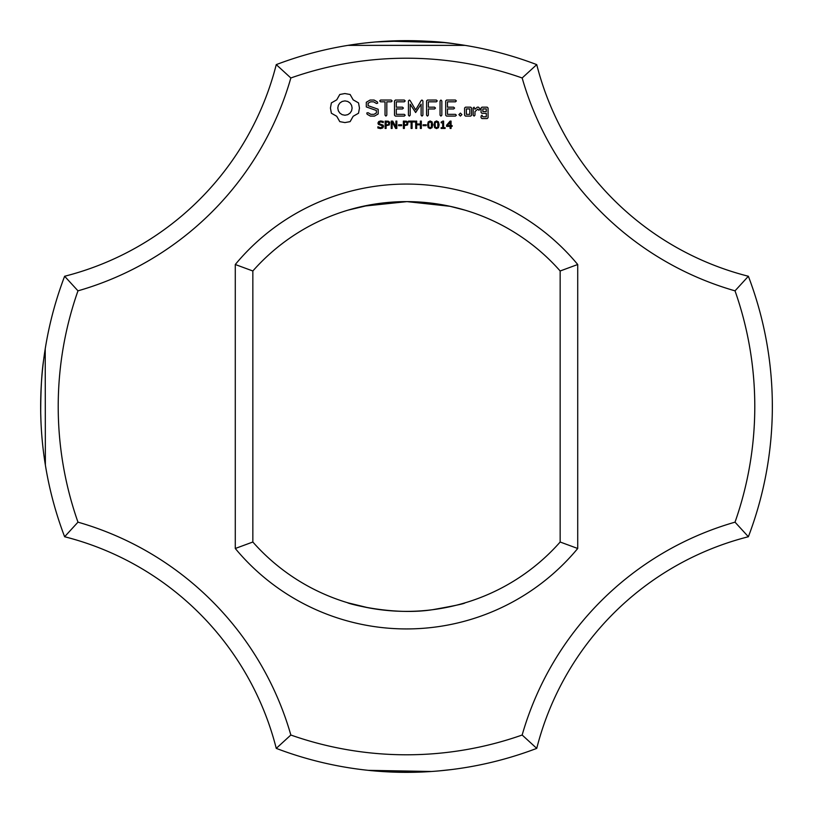 <?xml version="1.0" encoding="UTF-8"?>
<svg xmlns="http://www.w3.org/2000/svg" width="813" height="813" viewBox="0 0 813 813"><rect width="100%" height="100%" fill="white"/><g stroke="black" fill="none" stroke-linecap="round" stroke-linejoin="round"><path stroke-width="1.22" d="M748.377 536.743A365.85 365.85 0 0 0 748.377 276.257L735.023 290.841A348.289 348.289 0 0 1 735.023 522.159A310.241 310.241 0 0 0 522.159 735.023L536.743 748.377A292.68 292.68 0 0 1 748.377 536.743L735.023 522.159M772.34 409.549L772.309 401.337L772.34 409.549M772.309 401.337L772.35 406.5M735.023 290.841A310.241 310.241 0 0 1 522.159 77.977L536.743 64.623A292.68 292.68 0 0 0 748.377 276.257M536.743 64.623A365.85 365.85 0 0 0 276.257 64.623A292.68 292.68 0 0 1 64.623 276.257L77.977 290.841A348.289 348.289 0 0 0 77.977 522.159A310.241 310.241 0 0 1 290.841 735.023L276.257 748.377A365.85 365.85 0 0 0 536.743 748.377M368.198 770.338L431.551 771.486M451.835 769.535L438.939 770.907L451.835 769.525M370.637 770.592L372.324 770.754M389.854 771.974L399.274 772.279M401.388 772.309L415.717 772.238M418.807 772.147L424.62 771.903M412.364 772.299L411.703 772.309M421.144 772.055L422.872 771.984L421.144 772.055M420.036 772.096L387.831 771.872M375.687 771.049L389.945 771.974M413.949 772.279L418.665 772.147M377.425 771.191L389.996 771.974M522.159 77.977A348.289 348.289 0 0 0 290.841 77.977A310.241 310.241 0 0 1 77.977 290.841M290.841 735.023A348.289 348.289 0 0 0 522.159 735.023M235.282 548.49A222.437 222.437 0 0 0 577.718 548.49L577.718 264.51A222.437 222.437 0 0 0 235.282 264.51L235.282 548.49L252.843 542.017A204.876 204.876 0 0 0 560.157 542.017L577.718 548.49M339.783 94.491L336.734 99.847L331.379 102.895L330.434 108.058L331.379 113.231L336.734 116.279L339.783 121.635L344.956 122.58L350.118 121.635L353.167 116.279L358.523 113.231L359.468 108.058L358.523 102.895L353.167 99.847L350.118 94.491L344.854 93.546L339.783 94.491M383.147 125.131L383.563 126.361L382.801 127.926L380.616 128.606L377.893 128.017L377.893 126.787L380.626 127.763L382.547 126.503L382.303 125.771L378.411 124.379L377.933 123.068L378.716 121.544L380.697 120.954L383.269 121.462L383.269 122.621L380.697 121.798L378.96 122.966L379.193 123.698L383.147 125.131M366.307 102.265L366.307 106.93L376.399 110.497L376.399 112.936L373.96 114.338L370.88 114.338L367.994 112.682L366.785 113.007L367.1 114.227L370.362 116.096L374.498 116.096L378.177 113.962L378.177 109.247L368.096 105.67L368.096 103.251L370.535 101.838L373.634 101.838L376.5 103.505L377.699 103.17L377.395 101.96L374.092 100.04L370.088 100.04L366.307 102.265M389.712 122.265L389.295 124.958L386.114 125.71L386.114 128.454L385.128 128.454L385.128 121.096L388.248 121.208L389.712 122.265M396.835 121.096L396.835 128.454L395.626 128.454L392.13 121.879L392.13 128.454L391.226 128.454L391.226 121.096L392.74 121.096L395.921 127.102L395.921 121.096L396.835 121.096M401.632 124.785L401.632 125.669L398.553 125.669L398.553 124.785L401.632 124.785M407.963 122.265L407.547 124.958L404.356 125.71L404.356 128.454L403.38 128.454L403.38 121.096L406.5 121.208L407.963 122.265M380.575 101.828L385.037 101.828L385.037 115.172L385.921 116.096L386.815 115.172L386.815 101.828L391.205 101.828L392.13 100.934L391.205 100.04L380.575 100.04L379.691 100.934L380.575 101.828M395.372 100.05L394.508 100.934L394.508 115.233L395.382 116.096L404.274 116.096L405.199 115.222L404.274 114.338L396.297 114.338L396.297 108.952L402.496 108.952L403.421 108.068L402.496 107.174L396.297 107.174L396.297 101.828L404.274 101.828L405.199 100.934L404.274 100.04L395.372 100.05M414.711 121.096L414.711 121.96L412.089 121.96L412.089 128.454L411.114 128.454L411.114 121.96L408.482 121.96L408.482 121.096L414.711 121.096M421.327 121.096L421.327 128.454L420.351 128.454L420.351 124.846L416.683 124.846L416.683 128.454L415.707 128.454L415.707 121.096L416.683 121.096L416.683 123.983L420.351 123.983L420.351 121.096L421.327 121.096M426.164 124.785L426.164 125.669L423.085 125.669L423.085 124.785L426.164 124.785M421.246 100.477L415.656 109.897L410.087 100.507L409.335 100.06L408.421 100.934L408.421 115.172L409.305 116.096L410.199 115.172L410.199 104.216L415.646 112.529L421.114 104.176L421.114 115.172L422.008 116.096L422.902 115.172L422.912 100.914L421.988 100.04L421.246 100.477M432.069 121.899L432.679 124.775L432.059 127.671L430.138 128.606L428.207 127.661L427.597 124.785L428.217 121.889L430.138 120.954L432.069 121.899M438.502 121.899L439.111 124.775L438.492 127.671L436.571 128.606L434.63 127.661L434.02 124.785L434.64 121.889L436.571 120.954L438.502 121.899M445.128 127.692L445.128 128.454L441.144 128.454L441.144 127.692L442.679 127.692L442.679 122.804L441.144 122.804L441.144 122.133L442.861 121.096L443.624 121.096L443.624 127.692L445.128 127.692M436.337 100.04L427.435 100.05L426.571 100.934L426.571 115.172L427.465 116.096L428.36 115.172L428.36 108.962L434.559 108.952L435.483 108.058L434.559 107.174L428.36 107.184L428.36 101.828L436.337 101.828L437.272 100.934L436.337 100.04M440.941 100.04L440.057 100.975L440.057 115.172L440.941 116.096L441.835 115.172L441.835 100.975L440.941 100.04M452.14 125.568L452.14 126.391L451.052 126.391L451.052 128.454L450.107 128.454L450.107 126.391L446.581 126.391L446.581 125.253L450.138 121.096L451.052 121.096L451.052 125.568L452.14 125.568M460.402 113.098L461.906 114.603L460.402 116.096L458.908 114.603L460.402 113.098M471.591 115.233L471.591 108.038L470.717 107.174L465.463 107.174L464.579 108.038L464.579 115.233L465.463 116.096L470.717 116.096L471.591 115.233M455.443 100.04L446.54 100.05L445.676 100.934L445.676 115.233L446.55 116.096L455.443 116.096L456.367 115.222L455.443 114.338L447.465 114.338L447.465 108.952L453.664 108.952L454.589 108.068L453.664 107.174L447.465 107.174L447.465 101.828L455.443 101.828L456.367 100.934L455.443 100.04M474.081 107.174L473.186 108.038L473.186 115.233L474.081 116.096L474.965 115.233L474.965 111.625L477.81 109.094L478.877 110.304L480.188 109.135L478.522 107.174L477.292 107.174L474.965 109.237L474.081 107.174M481.936 107.174L481.062 108.038L481.062 112.458L481.936 113.322L486.286 113.322L486.286 116.798L482.841 116.798L481.957 115.233L481.062 116.096L481.062 117.692L481.936 118.556L487.19 118.556L488.064 117.692L488.064 108.038L487.19 107.174L481.936 107.174M465.036 45.365L457.567 44.227L465.036 45.365L457.567 44.227L465.036 45.365L457.567 44.227L465.036 45.365L347.964 45.365M389.945 41.026L375.687 41.951L410.148 40.67L375.687 41.951C408.715 40.02 435.29 40.68 455.422 43.932M453.39 43.668L452.069 43.495L453.39 43.668M451.804 43.465L453.918 43.739M387.913 41.117L444.467 42.622L388.431 41.097M374.996 42.012L364.194 43.099L374.996 42.012M368.98 42.581L371.988 42.286M372.344 42.246L372.872 42.195M376.104 41.91L382.933 41.412M382.964 41.412L389.773 41.036M405.057 40.65L411.703 40.691M421.144 40.945L422.872 41.016M429.996 41.402L431.347 41.493M420.036 40.904L387.831 41.128M413.949 40.721L418.665 40.853M577.718 264.51L560.157 270.983L560.157 542.017M276.257 748.377A292.68 292.68 0 0 0 64.623 536.743L77.977 522.159M368.126 607.748L347.964 602.84C344.356 602.403 390.626 616.091 432.262 609.75M432.374 609.74C454.061 605.888 464.945 603.592 465.036 602.84M276.257 64.623L290.841 77.977M64.623 276.257A365.85 365.85 0 0 0 64.623 536.743M560.157 270.983A204.876 204.876 0 0 0 252.843 270.983L235.282 264.51M252.843 270.983L252.843 542.017M465.036 210.161L450.006 206.299L406.988 201.624L363.482 206.187L347.964 210.161L370.393 204.835M45.223 348.848L45.365 465.036M44.979 350.362L44.471 353.736M43.577 360.311L43.597 360.189C41.687 372.517 40.721 390.088 40.711 412.902L40.935 420.91M42.073 438.776L42.54 443.603M40.68 411.48L40.863 418.847M44.024 456.063L44.817 461.571M42.002 437.953L42.063 438.634M43.18 449.467L43.404 451.276M45.325 348.208L45.233 348.767M40.802 417.201L40.853 418.736M43.597 360.189C41.687 372.517 40.721 390.088 40.711 412.902C40.721 390.088 41.687 372.517 43.597 360.189C41.687 372.517 40.721 390.088 40.711 412.902L40.813 417.425M44.725 352.059L44.359 354.519L44.715 352.08M41.991 437.831L42.073 438.695L41.991 437.831M344.956 100.893L347.74 101.452L350.027 102.987L351.562 105.273L352.12 108.058L351.562 110.853L350.027 113.129L347.74 114.674L344.956 115.233L342.161 114.674L339.885 113.129L338.34 110.853L337.781 108.058L338.34 105.273L339.885 102.987L342.161 101.452L344.956 100.893M388.929 123.342L388.39 122.224L386.114 121.94L386.114 124.877L387.892 124.765L388.929 123.342M407.171 123.342L406.632 122.224L404.356 121.94L404.356 124.877L406.144 124.765L407.171 123.342M431.388 127.011L431.378 122.539L429.376 121.97L428.664 123.495L428.888 126.991L430.138 127.783L431.388 127.011M437.811 127.011L437.811 122.539L435.798 121.97L435.087 123.495L435.311 126.991L436.571 127.783L437.811 127.011M450.107 125.568L450.107 122.275L447.252 125.568L450.107 125.568M466.367 108.932L469.802 108.932L469.802 114.338L466.367 114.338L466.367 108.932M482.841 108.932L486.286 108.932L486.286 111.544L482.841 111.544L482.841 108.932"/></g></svg>
